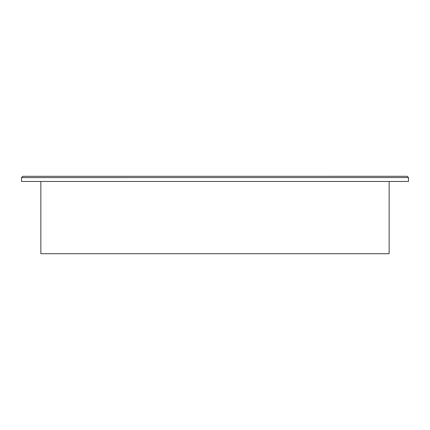 <?xml version="1.0" encoding="UTF-8"?>
<svg xmlns="http://www.w3.org/2000/svg" width="430" height="430" viewBox="0 0 430 430"><rect width="100%" height="100%" fill="white"/><g stroke="black" fill="none" stroke-linecap="round" stroke-linejoin="round"><path stroke-width="0.64" d="M22.79 176.3L407.21 176.295L22.79 176.3L21.5 177.59L21.5 181.46L408.5 181.455L408.5 177.585L21.5 177.59L22.79 176.3M407.21 176.295L408.5 177.585L407.21 176.295M389.15 181.455L40.85 181.46L40.85 253.7L389.145 253.705L40.85 253.7L389.145 253.705L389.15 181.455"/></g></svg>
